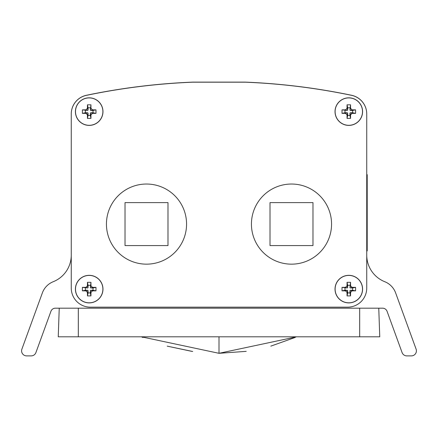 <?xml version="1.0" encoding="UTF-8"?>
<svg xmlns="http://www.w3.org/2000/svg" width="438" height="438" viewBox="0 0 438 438"><rect width="100%" height="100%" fill="white"/><g stroke="black" fill="none" stroke-linecap="round" stroke-linejoin="round"><path stroke-width="0.66" d="M21.9 349.124A5.037 5.037 0 0 0 26.63 355.886L31.18 355.886A5.037 5.037 0 0 0 35.916 352.568L50.934 311.303A4.73 4.73 0 0 1 55.38 308.188L382.62 308.188A4.73 4.73 0 0 1 387.066 311.303L402.084 352.568A5.037 5.037 0 0 0 406.82 355.886L411.37 355.886A5.037 5.037 0 0 0 416.1 349.124L395.64 292.918A19.08 19.08 0 0 0 384.772 281.716A28.618 28.618 0 0 1 366.743 255.13L366.743 113.951A19.08 19.08 0 0 0 351.561 95.276A648.656 648.656 0 0 0 245.214 82.114L192.786 82.114A648.656 648.656 0 0 0 86.439 95.276A19.08 19.08 0 0 0 71.257 113.951L71.257 255.13A28.618 28.618 0 0 1 53.228 281.716A19.08 19.08 0 0 0 42.36 292.918L21.9 349.124M192.797 82.185L245.296 82.185A648.656 648.656 0 0 1 351.561 95.336A19.08 19.08 0 0 1 366.743 114.011L366.743 288.078A19.08 19.08 0 0 1 347.662 307.158L90.337 307.158A19.08 19.08 0 0 1 71.257 288.078L71.257 114.011A19.08 19.08 0 0 1 87.282 95.183A648.656 648.656 0 0 1 192.797 82.185M89.193 275.414A13.698 13.698 0 0 0 75.495 289.113A13.698 13.698 0 0 0 89.193 302.811A13.698 13.698 0 0 0 102.892 289.113A13.698 13.698 0 0 0 89.193 275.414M89.193 125.306A13.698 13.698 0 0 1 75.495 111.608A13.698 13.698 0 0 1 89.193 97.909A13.698 13.698 0 0 1 102.892 111.608A13.698 13.698 0 0 1 89.193 125.306M348.807 275.414A13.698 13.698 0 0 1 362.505 289.113A13.698 13.698 0 0 1 348.807 302.811A13.698 13.698 0 0 1 335.108 289.113A13.698 13.698 0 0 1 348.807 275.414M348.807 125.306A13.698 13.698 0 0 0 362.505 111.608A13.698 13.698 0 0 0 348.807 97.909A13.698 13.698 0 0 0 335.108 111.608A13.698 13.698 0 0 0 348.807 125.306M350.564 108.312L352.103 109.856L355.601 109.856L355.601 113.365L352.103 113.365L350.564 114.904L349.951 113.135L350.334 112.752L352.623 112.752L352.623 110.464L350.334 110.464L349.951 110.08L350.564 108.312L350.564 104.819L349.951 110.08M350.564 114.904L350.564 118.402L347.049 118.402L347.049 114.904L345.511 113.365L342.018 113.365L342.018 109.856L345.511 109.856L347.049 108.312L347.049 104.819L350.564 104.819M355.601 109.856L352.623 110.464M349.951 107.792L347.662 107.792L347.662 110.08L347.279 110.464L342.018 109.856M352.623 112.752L355.601 113.365M349.951 113.135L349.951 115.424L347.662 115.424L347.049 118.402M344.991 110.464L344.991 112.752L347.279 112.752L347.662 113.135L347.662 115.424M347.662 107.792L347.049 104.819M350.564 118.402L349.951 115.424M344.991 112.752L342.018 113.365M350.564 285.817L352.103 287.355L355.601 287.355L355.601 290.865L352.103 290.865L350.564 292.403L349.951 290.64L350.334 290.257L352.623 290.257L352.623 287.969L350.334 287.969L349.951 287.58L350.564 285.817L350.564 282.318L349.951 287.58M350.564 292.403L350.564 295.902L347.049 295.902L347.049 292.403L345.511 290.865L342.018 290.865L342.018 287.355L345.511 287.355L347.049 285.817L347.049 282.318L350.564 282.318M355.601 287.355L352.623 287.969M349.951 285.297L347.662 285.297L347.662 287.58L347.279 287.969L342.018 287.355M352.623 290.257L355.601 290.865M349.951 290.64L349.951 292.929L347.662 292.929L347.049 295.902M344.991 287.969L344.991 290.257L347.279 290.257L347.662 290.64L347.662 292.929M347.662 285.297L347.049 282.318M350.564 295.902L349.951 292.929M344.991 290.257L342.018 290.865M90.951 108.312L92.489 109.856L95.982 109.856L95.982 113.365L92.489 113.365L90.951 114.904L90.337 113.135L90.721 112.752L93.009 112.752L93.009 110.464L90.721 110.464L90.337 110.08L90.951 108.312L90.951 104.819L90.337 110.08M90.951 114.904L90.951 118.402L87.436 118.402L87.436 114.904L85.897 113.365L82.399 113.365L82.399 109.856L85.897 109.856L87.436 108.312L87.436 104.819L90.951 104.819M95.982 109.856L93.009 110.464M90.337 107.792L88.049 107.792L88.049 110.08L87.666 110.464L82.399 109.856M93.009 112.752L95.982 113.365M90.337 113.135L90.337 115.424L88.049 115.424L87.436 118.402M85.377 110.464L85.377 112.752L87.666 112.752L88.049 113.135L88.049 115.424M88.049 107.792L87.436 104.819M90.951 118.402L90.337 115.424M85.377 112.752L82.399 113.365M90.951 285.817L92.489 287.355L95.982 287.355L95.982 290.865L92.489 290.865L90.951 292.403L90.337 290.64L90.721 290.257L93.009 290.257L93.009 287.969L90.721 287.969L90.337 287.58L90.951 285.817L90.951 282.318L90.337 287.58M90.951 292.403L90.951 295.902L87.436 295.902L87.436 292.403L85.897 290.865L82.399 290.865L82.399 287.355L85.897 287.355L87.436 285.817L87.436 282.318L90.951 282.318M95.982 287.355L93.009 287.969M90.337 285.297L88.049 285.297L88.049 287.58L87.666 287.969L82.399 287.355M93.009 290.257L95.982 290.865M90.337 290.64L90.337 292.929L88.049 292.929L87.436 295.902M85.377 287.969L85.377 290.257L87.666 290.257L88.049 290.64L88.049 292.929M88.049 285.297L87.436 282.318M90.951 295.902L90.337 292.929M85.377 290.257L82.399 290.865M331.561 224.092A40.066 40.066 0 0 0 291.494 184.031A40.066 40.066 0 0 0 251.434 224.092A40.066 40.066 0 0 0 291.494 264.158A40.066 40.066 0 0 0 331.561 224.092M270.016 202.613L312.978 202.613L312.978 245.576L270.016 245.576L270.016 202.613M186.566 224.092A40.066 40.066 0 0 0 146.506 184.031A40.066 40.066 0 0 0 106.439 224.092A40.066 40.066 0 0 0 146.506 264.158A40.066 40.066 0 0 0 186.566 224.092M125.022 202.613L167.984 202.613L167.984 245.576L125.022 245.576L125.022 202.613M78.32 308.188L78.32 336.806L379.757 336.806L378.76 308.188M78.32 336.806L58.243 336.806L59.239 308.188M143.007 337.517L141.381 336.806L219 353.307L296.614 336.806L219 353.307L246.233 351.353M270.799 346.14L295.228 337.419M167.217 346.146L192.715 351.49M367.197 248.51L367.197 250.952L366.82 250.952L366.82 174.642L367.197 174.642L367.197 248.51L366.82 248.51M348.807 97.827A13.781 13.781 0 0 1 362.587 111.608A13.781 13.781 0 0 1 348.807 125.394A13.781 13.781 0 0 1 335.026 111.608A13.781 13.781 0 0 1 348.807 97.827M350.334 110.464L352.103 109.856M345.511 109.856L347.279 110.464M347.049 108.312L347.662 110.08M347.662 113.135L347.049 114.904M352.103 113.365L350.334 112.752M347.279 112.752L345.511 113.365M348.807 275.327A13.781 13.781 0 0 1 362.587 289.113A13.781 13.781 0 0 1 348.807 302.893A13.781 13.781 0 0 1 335.026 289.113A13.781 13.781 0 0 1 348.807 275.327M350.334 287.969L352.103 287.355M345.511 287.355L347.279 287.969M347.049 285.817L347.662 287.58M347.662 290.64L347.049 292.403M352.103 290.865L350.334 290.257M347.279 290.257L345.511 290.865M89.193 97.827A13.781 13.781 0 0 1 102.974 111.608A13.781 13.781 0 0 1 89.193 125.394A13.781 13.781 0 0 1 75.413 111.608A13.781 13.781 0 0 1 89.193 97.827M90.721 110.464L92.489 109.856M85.897 109.856L87.666 110.464M87.436 108.312L88.049 110.08M88.049 113.135L87.436 114.904M92.489 113.365L90.721 112.752M87.666 112.752L85.897 113.365M89.193 275.327A13.781 13.781 0 0 1 102.974 289.113A13.781 13.781 0 0 1 89.193 302.893A13.781 13.781 0 0 1 75.413 289.113A13.781 13.781 0 0 1 89.193 275.327M90.721 287.969L92.489 287.355M85.897 287.355L87.666 287.969M87.436 285.817L88.049 287.58M88.049 290.64L87.436 292.403M92.489 290.865L90.721 290.257M87.666 290.257L85.897 290.865M359.68 336.806L359.68 308.188M219 353.307L219 336.806M366.82 177.083L367.197 177.083M141.386 336.806L142.75 337.408M167.201 346.14L191.767 351.353"/></g></svg>
